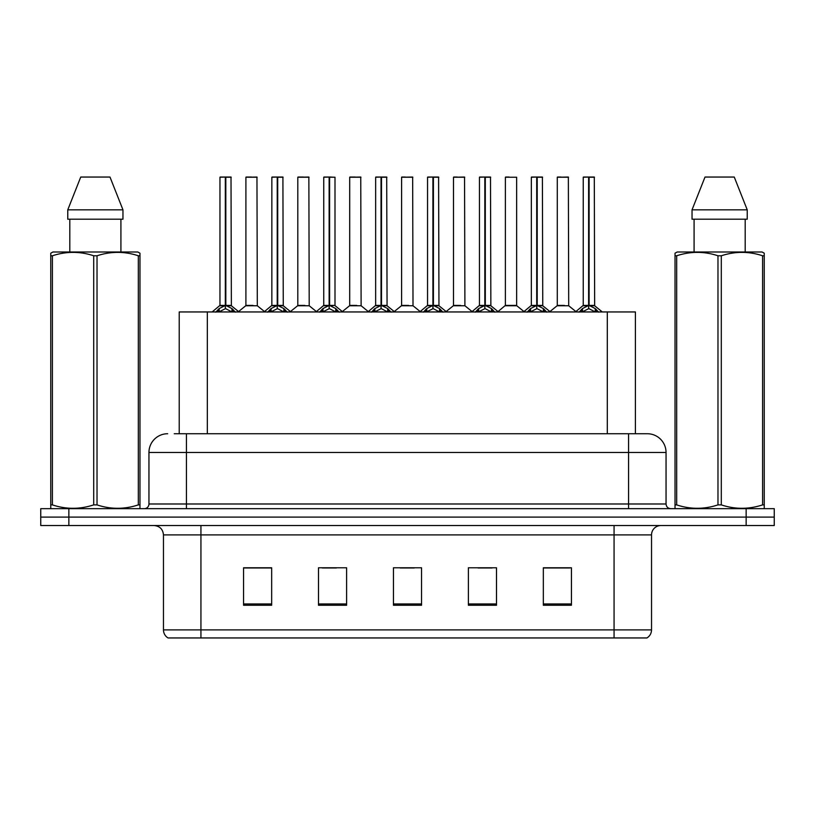 <?xml version="1.0" encoding="UTF-8"?>
<svg xmlns="http://www.w3.org/2000/svg" width="815" height="815" viewBox="0 0 815 815"><rect width="100%" height="100%" fill="white"/><g stroke="black" fill="none" stroke-linecap="round" stroke-linejoin="round"><path stroke-width="1.22" d="M179.219 433.733L179.219 311.951L635.405 311.951L635.405 433.733M651.531 629.893C651.419 633.387 649.891 636.067 646.947 637.951L614.062 637.951L614.062 629.893L651.531 629.893L651.531 534.905A9.373 9.373 0 0 1 660.904 525.532M614.062 637.951L168.053 637.951A9.373 9.373 0 0 1 163.469 629.893L163.469 534.905C162.918 529.21 159.791 526.093 154.096 525.532M68.857 508.672L774.25 508.672L774.25 517.107L40.75 517.107L40.75 525.532L68.857 525.532L68.857 517.107L40.75 517.107L40.75 508.672L68.857 508.672L68.857 517.107L774.25 517.107L774.25 525.532L68.857 525.532M571.437 605.25L571.437 567.78L543.33 567.78L543.33 605.25L571.437 605.25M496.498 605.25L496.498 567.78L468.391 567.78L468.391 605.25L496.498 605.25M271.67 605.25L271.67 567.78L243.563 567.78L243.563 605.25L271.67 605.25M346.609 605.25L346.609 567.78L318.502 567.78L318.502 605.25L346.609 605.25M421.549 605.25L421.549 567.78L393.451 567.78L393.451 605.25L421.549 605.25M597.018 637.951L217.982 637.951M543.33 567.974L569.94 567.974M555.891 567.974L543.992 567.974M322.343 567.974L336.401 567.974M270.448 567.974L258.549 567.974M244.5 567.974L271.67 567.974M478.038 567.974L492.087 567.974M400.196 567.974L414.244 567.974M174.675 433.733L640.753 433.733M174.247 433.733L186.421 433.733L186.421 452.468L148.951 452.468L148.951 503.986A4.686 4.686 0 0 1 144.265 508.672M167.686 433.733A18.735 18.735 0 0 0 148.951 452.468M647.314 433.733A18.735 18.735 0 0 1 666.049 452.468L628.579 452.468L628.579 433.733L647.029 433.733M666.049 452.468L666.049 503.986C666.334 506.838 667.893 508.397 670.735 508.672M215.781 312.165L219.194 308.569L225.327 305.472L225.327 308.732L225.5 304.453L225.826 305.472L231.959 308.569L235.372 312.165M219.958 177.242L225.337 177.049L219.958 177.242L219.958 305.391L225.327 305.472M225.337 177.049L220.142 177.049M226.438 305.757L231.368 305.757L231.012 177.049L225.816 177.049L225.826 305.391L231.195 305.391L225.826 305.401M225.327 177.242L225.327 305.391L225.5 177.049M225.816 177.049L225.826 305.472M223.707 177.049L227.446 177.049M225.327 305.401L219.958 305.391L212.145 311.951M231.959 311.972L225.826 308.732M225.327 308.732L220.101 311.32M252.945 305.391L245.733 305.757L257.316 305.757L256.959 177.049L245.906 177.242L245.906 305.391L251.774 305.391M251.448 177.049L246.089 177.049M267.687 312.165L271.089 308.569L277.232 305.472L277.232 308.732L277.395 304.453L277.721 305.472L283.854 308.569L287.267 312.165M271.853 177.242L277.243 177.049L271.853 177.242L271.853 305.391L277.232 305.472M277.243 177.049L272.037 177.049M278.333 305.757L283.263 305.757L282.907 177.049L277.711 177.049L277.721 305.391L283.1 305.391L277.721 305.401M277.232 177.242L277.232 305.391L277.395 177.049M277.711 177.049L277.721 305.472M275.602 177.049L279.351 177.049M277.232 305.401L271.853 305.391L264.04 311.951M283.854 311.972L277.721 308.732M277.232 308.732L271.996 311.32M319.582 312.165L322.985 308.569L329.128 305.472L329.128 308.732L329.291 304.453L329.617 305.472L335.76 308.569L339.162 312.165M323.749 177.242L329.138 177.049L323.749 177.242L323.749 305.391L329.128 305.472M329.138 177.049L323.942 177.049M334.996 177.242L329.606 177.049L329.617 305.391L334.996 305.391L334.996 177.242L329.617 177.242M329.128 177.242L329.128 305.391L329.291 177.049M329.606 177.049L329.617 305.472M327.498 177.049L331.247 177.049M329.128 305.401L323.759 305.391L315.945 311.951M329.617 305.401L334.985 305.391L330.238 305.757M335.76 311.972L329.617 308.732M329.128 308.732L323.891 311.32M371.477 312.165L374.89 308.569L381.023 305.472L381.023 308.732L381.186 304.453L381.512 305.472L387.655 308.569L391.057 312.165M375.654 177.242L381.033 177.049L375.654 177.242L375.654 305.391L381.023 305.472M381.033 177.049L375.837 177.049M382.133 305.757L387.064 305.757L386.707 177.049L381.512 177.049L381.512 305.391L386.891 305.391L381.512 305.401M381.023 177.242L381.023 305.391L381.186 177.049M381.512 177.049L381.512 305.472M379.393 177.049L383.142 177.049M381.023 305.401L375.654 305.391L367.84 311.951M387.655 311.972L381.512 308.732M381.023 308.732L375.786 311.32M423.372 312.165L426.785 308.569L432.918 305.472L432.918 308.732L433.091 304.453L433.417 305.472L439.55 308.569L442.963 312.165M427.549 177.242L432.928 177.049L427.549 177.242L427.549 305.391L432.918 305.472M432.928 177.049L427.732 177.049M434.028 305.757L438.959 305.757L438.602 177.049L433.407 177.049L433.417 305.391L438.786 305.391L433.417 305.401M432.918 177.242L432.918 305.391L433.091 177.049M433.407 177.049L433.417 305.472M431.298 177.049L435.037 177.049M432.918 305.401L427.549 305.391L419.735 311.951M439.55 311.972L433.417 308.732M432.918 308.732L427.692 311.32M304.841 305.391L297.628 305.757L309.211 305.757L308.854 177.049L297.801 177.242L297.801 305.391L303.669 305.391M303.343 177.049L297.995 177.049M356.736 305.391L349.533 305.757L361.116 305.757L360.75 177.049L349.696 177.242L349.696 305.391L355.564 305.391M355.238 177.049L349.89 177.049M408.641 305.391L401.428 305.757L413.011 305.757L412.655 177.049L401.601 177.242L401.601 305.391L407.459 305.391M405.35 177.049L401.785 177.049M139.396 508.672L139.976 508.336L139.976 504.882L138.326 504.882L138.326 255.778C124.614 251.244 110.85 251.244 97.026 255.778L93.705 255.778C80.002 251.244 66.229 251.244 52.404 255.778L50.754 255.778L50.754 253.2L52.924 251.998L50.754 253.2L50.754 506.064M97.026 255.778L97.026 504.882C110.728 509.426 124.501 509.426 138.326 504.882M97.026 504.882L93.705 504.882L93.705 255.778M52.404 255.778L52.404 504.882C66.117 509.426 79.88 509.426 93.705 504.882M52.404 504.882L50.754 504.882L50.754 508.336L51.335 508.672M139.976 266.047L139.976 253.2L137.806 251.998L139.976 253.2L139.976 255.778L138.326 255.778M137.806 251.998L52.924 251.998M69.815 219.204L69.815 251.998M120.915 251.998L120.915 219.204L120.915 251.998M109.994 177.049L122.963 209.842L122.963 219.204L67.767 219.204L67.767 209.842L80.736 177.049L67.767 209.842L122.963 209.842L109.994 177.049L80.736 177.049M139.976 506.064L139.976 255.778M763.665 508.672L764.246 508.336L764.246 504.882L762.596 504.882L762.596 255.778C748.883 251.244 735.12 251.244 721.295 255.778L717.974 255.778C704.272 251.244 690.499 251.244 676.674 255.778L675.024 255.778L675.024 253.2L677.194 251.998L675.024 253.2L675.024 506.064M721.295 255.778L721.295 504.882C734.998 509.426 748.771 509.426 762.596 504.882M721.295 504.882L717.974 504.882L717.974 255.778M676.674 255.778L676.674 504.882C690.386 509.426 704.15 509.426 717.974 504.882M676.674 504.882L675.024 504.882L675.024 508.336L675.604 508.672M764.246 266.047L764.246 253.2L762.076 251.998L764.246 253.2L764.246 255.778L762.596 255.778M762.076 251.998L677.194 251.998M694.085 219.204L694.085 251.998M745.185 251.998L745.185 219.204L745.185 251.998M734.264 177.049L747.233 209.842L747.233 219.204L692.037 219.204L692.037 209.842L705.006 177.049L692.037 209.842L747.233 209.842L734.264 177.049L705.006 177.049M764.246 506.064L764.246 255.778M475.277 312.165L478.68 308.569L484.823 305.472L484.823 308.732L484.986 304.453L485.312 305.472L491.445 308.569L494.858 312.165M479.444 177.242L484.833 177.049L479.444 177.242L479.444 305.391L484.823 305.472M484.833 177.049L479.628 177.049M485.923 305.757L490.854 305.757L490.498 177.049L485.302 177.049L485.312 305.391L490.691 305.391L485.312 305.401M484.823 177.242L484.823 305.391L484.986 177.049M485.302 177.049L485.312 305.472M483.193 177.049L486.942 177.049M484.823 305.401L479.444 305.391L471.63 311.951M491.445 311.972L485.312 308.732M484.823 308.732L479.587 311.32M527.173 312.165L530.575 308.569L536.718 305.472L536.718 308.732L536.881 304.453L537.207 305.472L543.35 308.569L546.753 312.165M531.339 177.242L536.728 177.049L531.339 177.242L531.339 305.391L536.718 305.472M536.728 177.049L531.533 177.049M537.829 305.757L542.759 305.757L542.393 177.049L537.197 177.049L537.207 305.391L542.586 305.391L537.207 305.401M536.718 177.242L536.718 305.391L536.881 177.049M537.197 177.049L537.207 305.472M535.088 177.049L538.837 177.049M536.718 305.401L531.349 305.391L523.536 311.951M543.35 311.972L537.207 308.732M536.718 308.732L531.482 311.32M579.068 312.165L582.481 308.569L588.613 305.472L588.613 308.732L588.776 304.453L589.102 305.472L595.245 308.569L598.648 312.165M583.245 177.242L588.624 177.049L583.245 177.242L583.245 305.391L588.613 305.472M588.624 177.049L583.428 177.049M589.724 305.757L594.655 305.757L594.298 177.049L589.102 177.049L589.102 305.391L594.481 305.391L589.102 305.401M588.613 177.242L588.613 305.391L588.776 177.049M589.102 177.049L589.102 305.472M586.983 177.049L590.732 177.049M588.613 305.401L583.245 305.391L575.431 311.951M595.245 311.972L589.102 308.732M588.613 308.732L583.387 311.32M460.536 305.391L453.323 305.757L464.907 305.757L464.55 177.049L453.497 177.242L453.497 305.391L459.365 305.391M457.246 177.049L453.68 177.049M516.639 177.242L505.392 177.242L505.392 305.391L516.639 305.391L516.639 177.242L505.392 177.242M509.141 177.049L505.585 177.049M512.431 305.391L511.26 305.391M510.771 305.391L505.392 305.391L498.036 311.575M564.326 305.391L557.124 305.757L568.707 305.757L568.35 177.049L557.287 177.242L557.287 305.391L563.155 305.391M561.036 177.049L557.48 177.049M207.326 433.733L207.326 311.951M607.297 433.733L607.297 311.951M614.062 525.532L614.062 534.905L163.469 534.905M651.531 534.905L614.062 534.905L614.062 629.893L200.938 629.893L200.938 637.951M163.469 629.893L200.938 629.893L200.938 525.532M746.143 525.532L746.143 508.672M421.549 603.956L393.451 603.956M346.609 603.956L318.502 603.956M271.67 603.956L243.563 603.956M496.498 603.956L468.391 603.956M571.437 603.956L543.33 603.956M186.421 508.672L186.421 503.986L666.049 503.986M148.951 503.986L186.421 503.986L186.421 452.468L628.579 452.468L628.579 508.672M224.716 305.757L219.785 305.757M231.195 177.242L225.826 177.242M231.959 308.569L231.959 311.951M232.947 309.425L232.947 311.951M218.206 309.425L218.206 311.951M219.194 308.569L219.194 311.951M257.143 177.242L245.906 177.242M276.611 305.757L271.68 305.757M283.1 177.242L277.721 177.242M283.854 308.569L283.854 311.951M284.843 309.425L284.843 311.951M270.101 309.425L270.101 311.951M271.089 308.569L271.089 311.951M328.506 305.757L323.586 305.757M335.76 308.569L335.76 311.951M336.738 309.425L336.738 311.951M322.007 309.425L322.007 311.951M322.985 308.569L322.985 311.951M380.411 305.757L375.481 305.757M386.891 177.242L381.512 177.242M387.655 308.569L387.655 311.951M388.643 309.425L388.643 311.951M373.902 309.425L373.902 311.951M374.89 308.569L374.89 311.951M432.307 305.757L427.376 305.757M438.786 177.242L433.417 177.242M439.55 308.569L439.55 311.951M440.538 309.425L440.538 311.951M425.797 309.425L425.797 311.951M426.785 308.569L426.785 311.951M309.048 177.242L297.801 177.242M360.943 177.242L349.696 177.242M412.838 177.242L401.601 177.242M484.202 305.757L479.271 305.757M490.691 177.242L485.312 177.242M491.445 308.569L491.445 311.951M492.433 309.425L492.433 311.951M477.692 309.425L477.692 311.951M478.68 308.569L478.68 311.951M536.097 305.757L531.176 305.757M542.586 177.242L537.207 177.242M543.35 308.569L543.35 311.951M544.328 309.425L544.328 311.951M529.597 309.425L529.597 311.951M530.575 308.569L530.575 311.951M588.002 305.757L583.071 305.757M594.481 177.242L589.102 177.242M595.245 308.569L595.245 311.951M596.234 309.425L596.234 311.951M581.492 309.425L581.492 311.951M582.481 308.569L582.481 311.951M464.733 177.242L453.497 177.242M511.015 305.391L516.802 305.757L505.219 305.757M568.534 177.242L557.287 177.242M231.368 305.757L239.009 311.951M245.733 305.757L238.55 311.575M257.316 305.757L264.498 311.575M283.263 305.757L290.904 311.951M335.169 305.757L342.799 311.951M387.064 305.757L394.704 311.951M438.959 305.757L446.6 311.951M297.628 305.757L290.446 311.575M309.211 305.757L316.393 311.575M349.533 305.757L342.351 311.575M361.116 305.757L368.298 311.575M401.428 305.757L394.246 311.575M413.011 305.757L420.194 311.575M490.854 305.757L498.495 311.951M542.759 305.757L550.39 311.951M594.655 305.757L602.295 311.951M453.323 305.757L446.141 311.575M464.907 305.757L472.089 311.575M516.802 305.757L523.984 311.575M557.124 305.757L549.942 311.575M568.707 305.757L575.889 311.575"/></g></svg>
